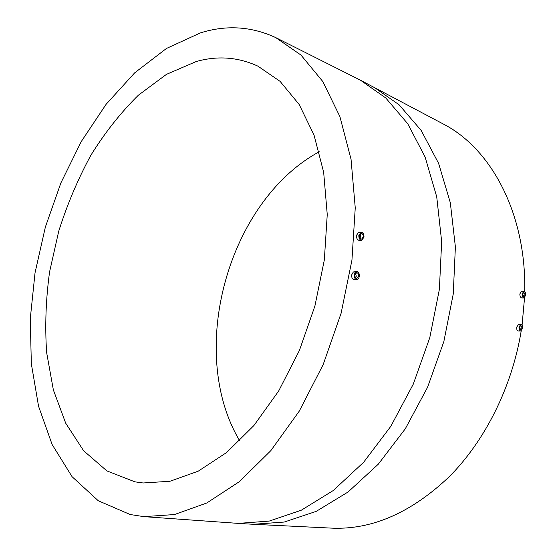 <?xml version="1.0" encoding="UTF-8"?>
<svg xmlns="http://www.w3.org/2000/svg" width="556" height="556" viewBox="0 0 556 556"><rect width="100%" height="100%" fill="white"/><g stroke="black" fill="none" stroke-linecap="round" stroke-linejoin="round"><path stroke-width="0.83" d="M522.682 293.7L522.786 295.771M525.198 295.062L523.954 296.994L522.619 294.138L523.863 292.206L525.198 295.062M522.098 293.95L523.835 291.247C525.128 291.546 525.754 292.88 525.712 295.25L523.967 297.953C522.682 297.662 522.056 296.327 522.098 293.95M523.967 297.953L521.834 297.988C520.583 297.689 519.923 296.355 519.839 293.992L521.326 291.302L523.835 291.247M520.826 331.042L518.296 331.008C517.059 330.702 516.538 329.388 516.739 327.067L518.706 324.28L520.826 324.294C522.098 324.6 522.703 325.92 522.654 328.242L520.826 331.042C519.561 330.73 518.957 329.416 519.012 327.088L520.826 324.294M373.715 87.042L399.104 104.792L421.142 130.382L438.594 163.346L450.311 202.683L455.385 246.892L453.258 293.957L443.848 341.572L427.557 387.296L405.289 428.815L378.302 464.184L348.098 491.977L316.239 511.353L284.213 522.049L253.321 524.294L238.329 523.391L269.215 521.09L301.296 510.213L333.266 490.524L363.624 462.279L390.805 426.334L413.282 384.14L429.774 337.7L439.379 289.363L441.666 241.61L436.724 196.817L425.104 157.007L407.722 123.724L385.732 97.946L360.385 80.154L444.355 124.572C491.33 149.272 526.386 213.775 524.718 291.636M524.544 297.78L522.07 325.177M521.194 330.98C512.076 386.788 485.235 440.401 449.623 476.339C411.933 512.18 373.125 529.465 333.211 528.2L253.321 524.294M356.924 279.592L354.311 279.682C352.358 279.348 351.489 277.722 351.719 274.817L353.373 271.947L356.625 271.516C358.544 271.849 359.468 273.469 359.398 276.381L358.544 278.66L356.924 279.592C355.02 279.258 354.096 277.632 354.165 274.72L355.02 272.454L356.625 271.516M361.685 240.275L359.475 240.435C357.501 240.122 356.465 238.482 356.375 235.515L358.495 232.457L361.129 232.255C363.096 232.554 364.055 234.201 363.999 237.19L361.685 240.275C359.725 239.97 358.773 238.322 358.822 235.334L361.129 232.255M200.417 32.894C226.292 24.77 251.409 26.347 275.769 37.613L301.011 55.1L322.827 81.558L339.911 116.614L351.044 159.266L355.249 207.854L351.948 260.104L341.092 313.292L323.189 364.548L299.281 411.113L270.793 450.694L239.4 481.635L206.776 502.999L174.494 514.55L143.865 516.642L130.139 514.515L98.273 500.754L72.078 476.694L52.118 444.494L38.552 406.241L31.338 363.791L30.26 318.817L35.042 272.787L45.37 227.056L60.903 182.889L81.266 141.558L106.036 104.403L134.67 72.85L166.452 48.462L200.417 32.894M239.692 440.818C186.559 351.573 227.939 201.244 319.255 151.76M134.906 481.83L106.919 470.925L83.65 450.784L65.705 423.199L53.362 389.923L46.648 352.622C44.862 326.302 45.835 299.413 49.567 271.953L58.721 231.254C67.151 204.58 77.84 179.289 90.802 155.381C104.917 132.599 120.777 112.548 138.374 95.215L166.459 74.358L196.24 61.528C217.542 55.524 238.107 57.066 257.921 66.157L280.099 81.371L299.177 104.486L314.043 135.101L323.661 172.277L327.248 214.54L324.336 259.916L314.891 306.078L299.371 350.558L278.653 391.028L253.939 425.5L226.639 452.508L198.207 471.189L169.983 481.267L143.142 482.976L134.906 481.83M359.565 235.598L361.212 233.402C362.616 233.617 363.304 234.792 363.263 236.925L361.608 239.129C360.212 238.913 359.53 237.739 359.565 235.598M360.003 234.25L360.9 237.099L360.427 238.614M354.916 274.963L356.674 272.669C358.043 272.906 358.703 274.066 358.655 276.144L356.889 278.438C355.527 278.202 354.867 277.041 354.916 274.963M355.569 273.288L356.285 276.235L355.631 277.785M519.533 327.255L520.833 325.26L522.133 328.082L520.833 330.076L519.533 327.255M519.714 326.386L519.645 328.693M360.385 80.154L275.769 37.613M238.329 523.391L143.865 516.642"/></g></svg>
